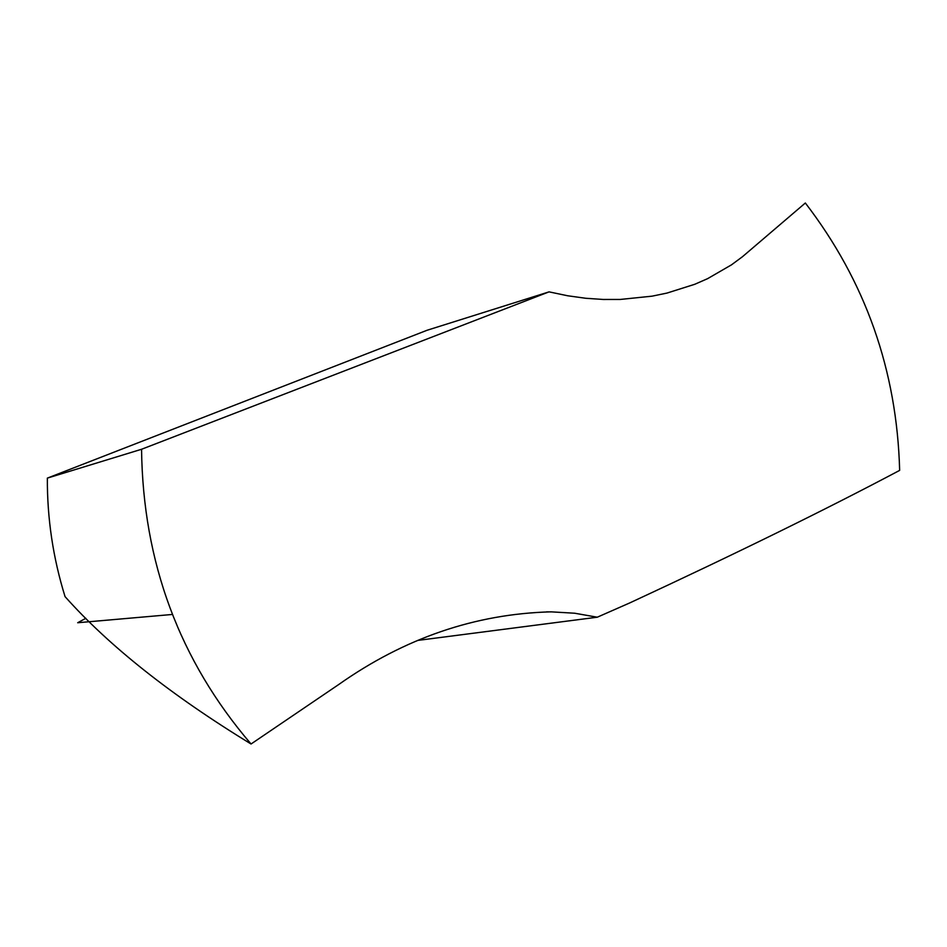 <?xml version="1.0" encoding="UTF-8"?>
<svg xmlns="http://www.w3.org/2000/svg" width="947" height="947" viewBox="0 0 947 947"><rect width="100%" height="100%" fill="white"/><g stroke="black" fill="none" stroke-linecap="round" stroke-linejoin="round"><path stroke-width="1.42" d="M549.059 291.865L427.073 330.266L47.35 478.117C47.161 518.483 53.068 557.996 65.059 596.634C109.165 646.103 171.158 695.228 251.05 743.999C179.445 660.485 142.95 562.246 141.553 449.269L549.059 291.865L567.632 295.76L585.708 298.269L603.251 299.465L620.19 299.453L652.092 296.162L666.996 293.073L694.719 284.301L707.61 278.655L731.486 264.84L742.495 256.696L805.341 203.001C865.534 281.401 896.963 370.537 899.65 470.387C825.879 509.474 735.926 553.64 629.814 602.896L597.273 617.207L417.627 640.432M251.05 743.999L338.517 684.657C404.476 638.112 475.323 613.845 551.047 611.845L574.722 613.23L597.273 617.207M47.35 478.117L141.553 449.269M85.846 618.296L77.69 622.735L172.354 614.461M546.49 611.857L551.047 611.904"/></g></svg>

